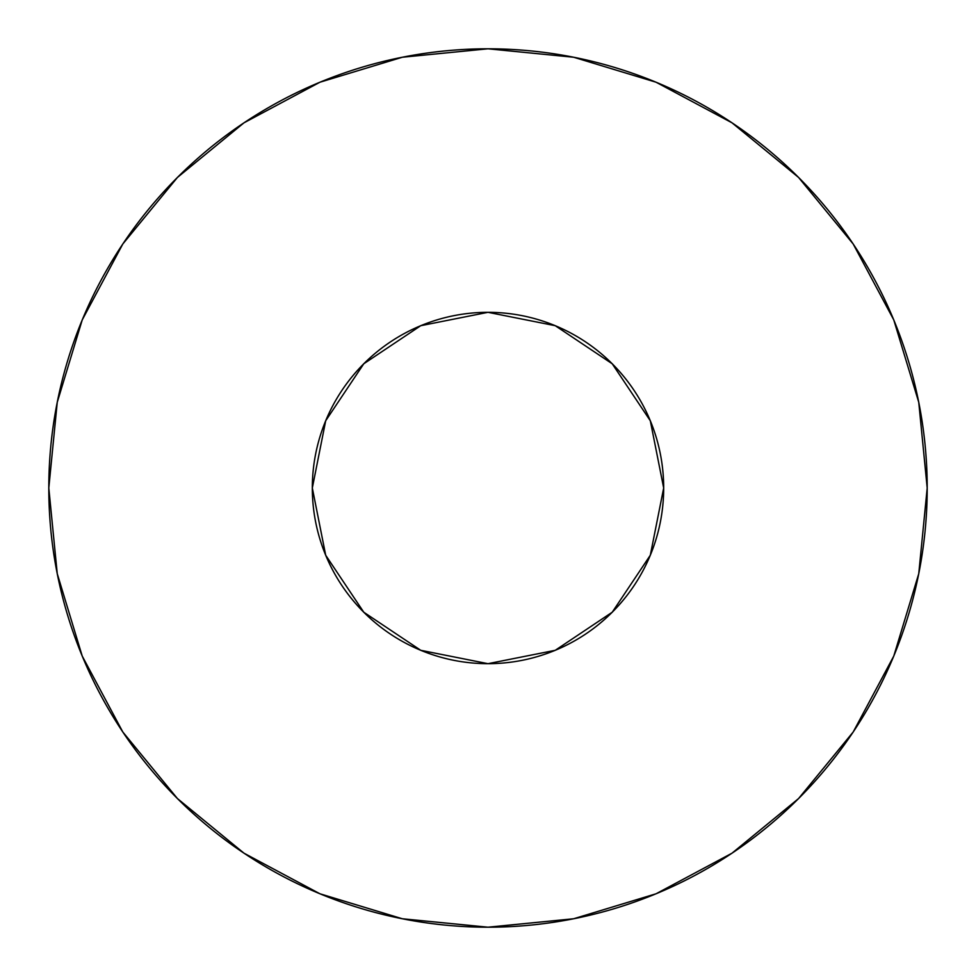 <?xml version="1.0" encoding="UTF-8"?>
<svg xmlns="http://www.w3.org/2000/svg" width="976" height="976" viewBox="0 0 976 976"><rect width="100%" height="100%" fill="white"/><g stroke="black" fill="none" stroke-linecap="round" stroke-linejoin="round"><path stroke-width="1.46" d="M312.32 488A175.68 175.68 0 0 1 488 312.32A175.68 175.68 0 0 1 663.68 488A175.68 175.68 0 0 1 488 663.68A175.68 175.68 0 0 1 312.32 488L325.691 555.234L363.78 612.22L420.766 650.309L488 663.68L555.234 650.309L612.22 612.22L650.309 555.234L663.68 488L650.309 420.766L612.22 363.78L555.234 325.691L488 312.32L420.766 325.691L363.78 363.78L325.691 420.766L312.32 488M927.2 488A439.2 439.2 0 0 0 488 48.8A439.2 439.2 0 0 0 48.8 488A439.2 439.2 0 0 1 488 48.8A439.2 439.2 0 0 1 927.2 488A439.2 439.2 0 0 1 488 927.2A439.2 439.2 0 0 1 48.8 488A439.2 439.2 0 0 0 488 927.2A439.2 439.2 0 0 0 927.2 488L918.758 402.319L893.772 319.921L853.183 243.988L798.563 177.437L732.012 122.817L656.079 82.228L573.681 57.242L488 48.8L402.319 57.242L319.921 82.228L243.988 122.817L177.437 177.437L122.817 243.988L82.228 319.921L57.242 402.319L48.8 488L57.242 573.681L82.228 656.079L122.817 732.012L177.437 798.563L243.988 853.183L319.921 893.772L402.319 918.758L488 927.2L573.681 918.758L656.079 893.772L732.012 853.183L798.563 798.563L853.183 732.012L893.772 656.079L918.758 573.681L927.2 488M853.183 243.988L798.563 177.437L732.122 122.903M243.988 122.817L177.437 177.437L122.903 243.878M122.817 732.012L177.437 798.563L243.878 853.097M732.012 853.183L798.563 798.563L853.097 732.122"/></g></svg>
